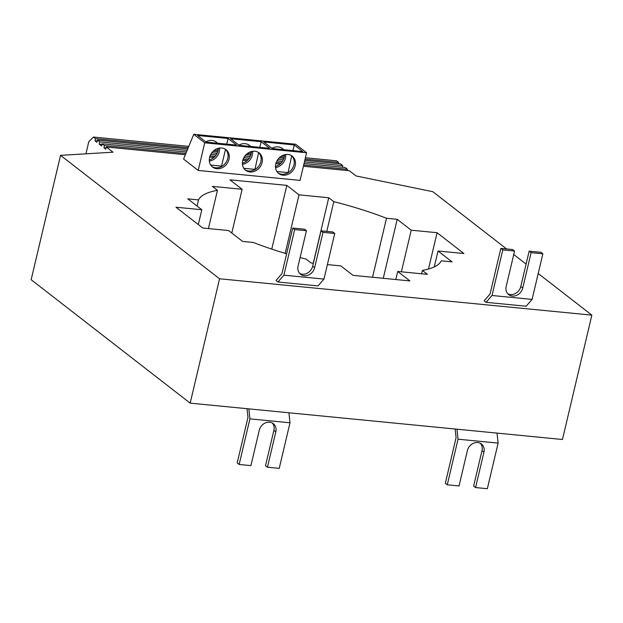 <?xml version="1.0" encoding="UTF-8"?>
<svg xmlns="http://www.w3.org/2000/svg" width="623" height="623" viewBox="0 0 623 623"><rect width="100%" height="100%" fill="white"/><g stroke="black" fill="none" stroke-linecap="round" stroke-linejoin="round"><path stroke-width="0.93" d="M591.85 315.137L562.452 439.495L190.171 403.136L31.15 279.704L60.548 155.345L219.561 278.777L591.85 315.137L538.21 273.505M262.532 141.008L295.621 144.24L306.594 152.76L204.726 142.807L193.761 134.295L262.532 141.008M281.845 148.134A10.996 9.353 -52.2 0 1 283.091 149.637M284.516 154.753A10.996 9.353 -52.2 0 1 275.483 166.396M60.548 155.345L112.997 152.199L106.292 146.997L105.77 149.209L103.94 147.791L104.462 145.58L102.149 143.781L101.627 145.992L99.189 144.1L99.711 141.888L97.398 140.089L187.757 148.92M213.019 151.381L217.731 151.848M246.116 154.621L250.828 155.08M279.205 157.853L283.917 158.312M304.795 160.352L340.415 163.826L342.736 165.625L304.429 161.887M99.711 141.888L187.134 150.431M211.765 152.83L217.116 153.359M244.855 156.062L250.205 156.591M277.951 159.301L283.294 159.823M102.149 143.781L186.479 152.02M210.769 154.387L216.204 154.917M243.858 157.619L249.293 158.156M276.955 160.851L282.39 161.388M304.047 163.499L345.173 167.517L347.486 169.316L303.689 165.033M104.462 145.58L185.856 153.531M210.076 155.89L215.052 156.381M243.172 159.122L248.149 159.613M276.262 162.354L281.238 162.844M97.398 140.089L96.877 142.301L95.046 140.884L95.568 138.672L93.497 137.068L188.8 146.374M216.282 149.061L218.284 149.255M249.371 152.292L251.381 152.487M282.468 155.524L284.47 155.719M305.41 157.759L336.521 160.804L338.593 162.408L305.083 159.138M95.568 138.672L188.247 147.721M214.304 150.268L218.066 150.641M247.401 153.499L251.162 153.873M280.49 156.731L284.252 157.105M271.978 148.344A10.996 9.353 -52.2 0 1 278.185 146.903A10.996 9.353 -52.2 0 1 282.476 148.578A10.996 9.353 -52.2 0 1 283.644 149.691M285.677 154.52A10.996 9.353 -52.2 0 1 275.545 167.571M278.162 173.015A10.996 9.353 127.8 0 0 291.65 169.62A10.996 9.353 127.8 0 0 291.595 155.703M287.935 154.465A10.996 9.353 -52.2 0 1 292.226 156.147A10.996 9.353 -52.2 0 1 292.872 170.562A10.996 9.353 -52.2 0 1 278.746 173.513A10.996 9.353 -52.2 0 1 276.682 161.388A10.996 9.353 -52.2 0 1 287.935 154.465M236.6 145.097L206.096 142.114L197.569 135.495L228.073 138.47L236.6 145.097M269.697 148.329L239.185 145.346L230.658 138.727L261.162 141.701L269.697 148.329M272.282 148.578L263.747 141.958L294.258 144.933L302.786 151.56L272.282 148.578M288.021 172.805L291.689 155.797M292.919 150.595L294.258 144.933M287.725 172.571L276.916 171.52M204.726 142.807L198.2 170.445L300.06 180.39L306.594 152.76M254.846 151.233A10.996 9.353 -52.2 0 1 259.137 152.915A10.996 9.353 -52.2 0 1 259.775 167.33A10.996 9.353 -52.2 0 1 245.649 170.281A10.996 9.353 -52.2 0 1 243.585 158.156A10.996 9.353 -52.2 0 1 254.846 151.233M221.749 148.001A10.996 9.353 -52.2 0 1 226.04 149.684A10.996 9.353 -52.2 0 1 226.686 164.098A10.996 9.353 -52.2 0 1 212.56 167.05A10.996 9.353 -52.2 0 1 210.496 154.925A10.996 9.353 -52.2 0 1 221.749 148.001M215.659 141.67A10.996 9.353 -52.2 0 1 216.905 143.173M218.33 148.29A10.996 9.353 -52.2 0 1 209.305 159.932M205.8 141.88A10.996 9.353 -52.2 0 1 212.007 140.44A10.996 9.353 -52.2 0 1 216.298 142.114A10.996 9.353 -52.2 0 1 217.458 143.22M219.491 148.056A10.996 9.353 -52.2 0 1 209.359 161.108M211.976 166.551A10.996 9.353 127.8 0 0 225.471 163.156A10.996 9.353 127.8 0 0 225.409 149.24M198.2 170.445L183.575 159.091L193.761 134.295M225.503 149.333L221.539 166.107L210.73 165.048M228.073 138.47L226.733 144.131M106.292 146.997L185.374 154.722M209.686 157.097L213.884 157.502M242.783 160.329L246.981 160.734M275.872 163.561L280.07 163.966M303.401 166.248L349.316 170.733L356.013 175.935L432.829 191.705L506.569 248.935M526.092 264.097L513.741 254.503M286.642 253.779A125.332 31.166 -166.7 0 1 253.366 242.472L242.635 241.428L228.618 230.549L202.771 228.026L175.959 207.218L201.813 209.741L187.803 198.862L198.527 199.913A125.332 31.166 -166.7 0 1 217.458 190.311L212.404 186.378L242.137 189.283L229.949 179.829L286.829 185.381L299.009 194.843L328.742 197.748L333.803 201.673A125.332 31.166 -166.7 0 1 386.486 218.268L397.209 219.312L411.227 230.191L437.081 232.714L463.886 253.522L438.031 250.999L452.049 261.878L441.318 260.827A125.332 31.166 -166.7 0 1 422.386 270.429L427.44 274.354L397.715 271.457L409.895 280.911L353.023 275.358L340.836 265.896L327.394 264.588M313.377 263.218L311.103 262.992L306.049 259.067A125.332 31.166 -166.7 0 1 300.099 257.54M486.072 302.326L484.126 300.816L490.067 293.978L500.845 248.382L502.792 249.893L492.014 295.489L486.072 302.326L526.147 306.236L532.089 299.406L492.014 295.489M277.959 282.001L283.901 275.164L323.968 279.081L318.026 285.91L277.959 282.001L276.005 280.482L281.946 273.653L292.724 228.049L304.491 229.202L306.438 230.712L294.679 229.568L292.724 228.049M247.027 408.688L247.977 417.355L237.199 462.951L239.146 464.462L250.913 465.615L259.277 430.244A9.384 7.974 -52.2 0 1 273.302 423.64A9.384 7.974 -52.2 0 1 275.818 431.856L267.462 467.227L265.507 465.716L273.871 430.345A9.384 7.974 127.8 0 0 272.259 422.97M456.955 429.192L458.045 439.192L447.267 484.795L459.034 485.94L467.39 450.569A9.384 7.974 -52.2 0 1 481.415 443.965A9.384 7.974 -52.2 0 1 483.939 452.181L475.575 487.56L473.628 486.041L481.992 450.67A9.384 7.974 127.8 0 0 480.372 443.296M447.267 484.795L445.32 483.277L456.098 437.681L455.148 429.013M299.694 273.458A9.384 7.974 127.8 0 0 312.676 266.192L321.04 230.814L322.987 232.332L314.623 267.703A9.384 7.974 -52.2 0 1 300.598 274.307A9.384 7.974 -52.2 0 1 298.082 266.091L306.438 230.712M507.815 293.791A9.384 7.974 127.8 0 0 520.797 286.518L529.153 251.147L531.108 252.658L522.744 288.028A9.384 7.974 -52.2 0 1 508.718 294.632A9.384 7.974 -52.2 0 1 506.195 286.416L514.559 251.038L512.612 249.527L500.845 248.382M283.901 275.164L294.679 229.568M323.968 279.081L334.746 233.477L322.987 232.332M514.559 251.038L502.792 249.893M529.153 251.147L540.92 252.292L542.867 253.802L532.089 299.406M542.867 253.802L531.108 252.658M334.746 233.477L332.799 231.966L321.04 230.814M267.462 467.227L279.221 468.379L289.999 422.783L288.908 412.776M458.045 439.192L498.12 443.109L487.342 488.705L475.575 487.56M239.146 464.462L249.924 418.866L289.999 422.783M497.022 433.102L498.12 443.109M249.924 418.866L248.834 408.867M248.756 144.902A10.996 9.353 -52.2 0 1 249.994 146.405M251.427 151.521A10.996 9.353 -52.2 0 1 242.394 163.164M238.889 145.112A10.996 9.353 -52.2 0 1 245.096 143.672A10.996 9.353 -52.2 0 1 249.387 145.346A10.996 9.353 -52.2 0 1 250.547 146.452M252.588 151.288A10.996 9.353 -52.2 0 1 242.456 164.34M245.065 169.783A10.996 9.353 127.8 0 0 258.561 166.388A10.996 9.353 127.8 0 0 258.506 152.471M254.932 169.573L258.6 152.565M259.83 147.363L261.162 141.701M254.636 169.339L243.827 168.28M342.354 167.244L342.736 165.625M99.189 144.1L102.008 144.372M347.198 170.523L347.486 169.316M103.94 147.791L106.058 147.994M93.497 137.068L88.816 141.608L85.935 153.819M338.305 163.623L338.593 162.408M95.046 140.884L97.165 141.094M231.795 233.01L242.137 189.283M208.417 228.571L217.458 190.311M197.078 206.065L198.527 199.913M198.309 224.56L201.813 209.741M428.492 269.027L437.081 232.714M401.383 271.815L411.227 230.191M383.27 278.31L397.209 219.312M372.538 277.266L386.486 218.268M326.779 231.374L333.803 201.673M313.268 263.202L328.742 197.748M285.178 253.343L299.009 194.843M271.76 249.107L286.829 185.381M395.8 279.532L397.715 271.457M421.592 273.785L422.386 270.429M434.27 266.909L438.031 250.999M219.561 278.777L190.171 403.136M273.871 430.345L275.818 431.856M481.992 450.67L483.939 452.181M312.676 266.192L314.623 267.703M520.797 286.518L522.744 288.028"/></g></svg>
